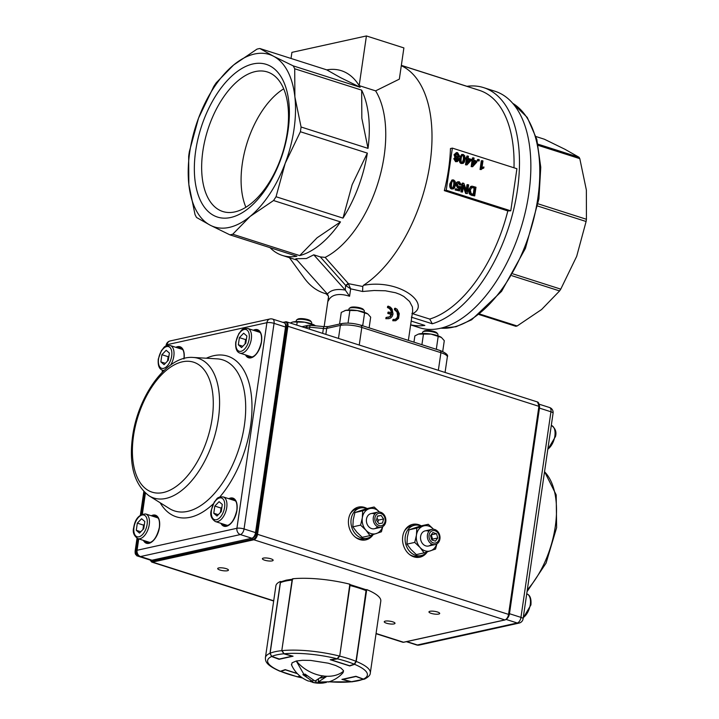 <?xml version="1.0" encoding="UTF-8"?>
<svg xmlns="http://www.w3.org/2000/svg" width="719" height="719" viewBox="0 0 719 719"><rect width="100%" height="100%" fill="white"/><g stroke="black" fill="none" stroke-linecap="round" stroke-linejoin="round"><path stroke-width="1.08" d="M293.181 65.86A96.957 51.813 107.7 0 1 294.709 68.763L294.889 96.921L301.072 127.002A96.957 51.813 107.7 0 1 300.389 131.739L285.209 163.276L276.042 196.736A96.957 51.813 107.7 0 1 273.544 200.529L250.14 216.419L232.749 234.223A96.957 51.813 107.7 0 1 231.32 234.565A96.957 51.813 107.7 0 1 229.9 234.843L210.227 225.209A90.495 48.362 -72.3 0 0 229.217 227.411A90.495 48.362 -72.3 0 0 250.14 216.419A90.495 48.362 -72.3 0 0 285.209 163.276A90.495 48.362 -72.3 0 0 294.889 96.921A90.495 48.362 -72.3 0 0 273.508 56.226A90.495 48.362 -72.3 0 0 254.517 54.015A90.495 48.362 -72.3 0 0 233.594 65.016L256.989 49.126A96.957 51.813 107.7 0 1 258.418 48.784A96.957 51.813 107.7 0 1 259.838 48.506L273.508 56.226L293.181 65.86L360.138 87.242A96.957 51.813 -72.3 0 0 359.167 85.615A96.957 51.813 -72.3 0 0 326.786 69.878L340.455 77.598L360.138 87.242M234.843 211.907A73.248 39.141 -72.3 0 0 285.281 143.063A73.248 39.141 -72.3 0 0 267.36 71.963A73.248 39.141 -72.3 0 0 255.317 71.567A73.248 39.141 -72.3 0 0 204.879 140.421A73.248 39.141 -72.3 0 0 222.8 211.512A73.248 39.141 -72.3 0 0 234.843 211.907M345.3 290.081L349.578 296.255L350.656 288.822L362.601 291.501L362.789 286.495L348.436 283.663L346.046 285.811L350.656 288.822L348.221 283.43L345.578 285.506L345.318 290.09C336.843 288.616 330.884 289.928 327.415 294.035L295.877 258.75L306.384 258.534L313.763 254.814L320.288 256.899L325.141 257.393A96.957 51.813 -72.3 0 0 378.419 181.512A96.957 51.813 -72.3 0 0 375.615 90.864L359.167 85.615L366.42 35.95L403.889 47.912L399.333 79.144L375.615 90.864M294.709 68.763L361.657 90.145L361.837 118.302L368.02 148.384A96.957 51.813 -72.3 0 0 361.657 90.145M301.072 127.002L368.02 148.384M300.389 131.739L367.337 153.12L352.157 184.657L342.99 218.118A96.957 51.813 -72.3 0 0 367.337 153.12M276.042 196.736L342.99 218.118M273.544 200.529L340.491 221.91L317.088 237.791L299.697 255.596A96.957 51.813 -72.3 0 0 340.491 221.91M232.749 234.223L299.697 255.596M327.415 294.035L328.52 296.659L328.313 300.937C329.688 297.756 332.232 295.752 335.944 294.916C339.683 294.107 344.221 294.556 349.578 296.255M411.897 313.466L429.719 319.065L432.299 323.784A124.108 66.319 -72.3 0 0 514.714 204.978A124.108 66.319 -72.3 0 0 483.653 87.637L495.023 91.268A124.108 66.319 107.7 0 1 525.391 211.737A124.108 66.319 107.7 0 1 439.929 328.394A124.108 66.319 107.7 0 1 419.519 327.729L410.639 324.889M410.648 324.799A124.108 66.319 -72.3 0 0 424.848 325.419L411.196 321.06M253.07 63.928A80.151 42.834 107.7 0 1 288.058 130.543A80.151 42.834 107.7 0 1 230.664 217.506A80.151 42.834 107.7 0 1 195.676 150.891A80.151 42.834 107.7 0 1 253.07 63.928M479.16 314.58L515.802 326.282A97.478 52.092 -72.3 0 0 516.467 326.138A97.478 52.092 -72.3 0 0 517.141 325.986L541.614 309.494L559.589 290.925A97.478 52.092 -72.3 0 0 560.766 289.137L576.683 256.35L586.102 221.497A97.478 52.092 -72.3 0 0 586.273 220.382A97.478 52.092 -72.3 0 0 586.425 219.268L586.362 189.996L579.802 158.656A97.478 52.092 -72.3 0 0 579.083 157.29L564.981 149.3L544.382 139.225L536.014 136.556M517.141 325.986L479.825 314.068M579.083 157.29L537.992 144.168M586.425 219.268L538.118 203.837M538.252 145.391L579.802 158.656M560.766 289.137L513.051 273.903M537.731 206.047L586.102 221.497M511.991 275.728L559.589 290.925M483.653 87.637A124.108 66.319 -72.3 0 0 466.946 86.307L401.346 65.366M432.299 323.784L411.349 317.178M320.288 256.899L346.046 285.811M362.601 291.501L374.114 290.503L385.393 290.782L395.576 292.759L399.998 294.413L403.844 296.48L409.56 301.477L412.427 306.977L412.67 310.95M412.679 313.628C431.265 304.667 400.717 278.478 363.481 285.299L362.789 286.495M328.385 296.021L326.174 293.837M326.031 293.774L325.626 293.64A120.235 64.243 -72.3 0 1 324.143 293.199L326.219 293.864M326.857 293.388L327.019 294.368M429.719 319.065A120.235 64.243 -72.3 0 0 507.821 210.919L444.324 190.643A120.235 64.243 -72.3 0 0 450.462 148.536L452.377 148.114L516.916 168.722L510.778 210.829L446.238 190.22L452.377 148.114M513.995 167.788A120.235 64.243 -72.3 0 0 479.348 90.333L401.337 65.429M363.481 285.299A120.235 64.243 -72.3 0 0 429.171 168.65A120.235 64.243 -72.3 0 0 401.301 65.699M289.442 257.69L304.335 278.163A120.235 64.243 -72.3 0 0 324.143 293.199M388.404 317.439L389.824 316.594L391.109 314.401A42.664 10.686 -171.7 0 0 387.811 313.457L387.99 312.217L388.736 312.055L388.557 313.286A43.958 11.01 8.3 0 1 391.855 314.23L390.273 316.693L386.777 317.313L386.597 318.553L388.835 318.679L390.821 317.861L392.286 316.198L393.041 313.951L392.107 309.08L390.507 307.229L388.404 306.168L388.224 307.408C390.687 308.28 391.954 310.141 392.035 312.99A43.958 11.01 -171.7 0 0 388.736 312.055M391.289 313.16C391.208 310.311 389.941 308.442 387.469 307.579L387.649 306.339L388.404 306.168M389.096 318.625L385.842 318.724L386.022 317.483L386.777 317.313M395.747 320.737L392.79 320.755L392.969 319.515L393.715 319.353L393.536 320.593L395.747 320.728L398.587 318.382L399.279 313.637L397.194 309.332L395.342 308.208L395.162 309.449L397.76 311.866L398.344 313.781L397.796 317.573L395.495 319.461L393.715 319.353M395.108 319.524L397.041 317.744L397.607 315.947L397.005 312.037L394.416 309.61L394.596 308.37L395.342 308.208M229.9 234.843L296.848 256.225A96.957 51.813 -72.3 0 1 282.324 255.416L297.127 260.143M270.02 247.66A96.957 51.813 -72.3 0 0 282.324 255.416M196.557 217.489A96.957 51.813 107.7 0 1 195.029 214.586L188.845 184.504A90.495 48.362 -72.3 0 0 210.227 225.209L196.557 217.489M188.666 156.347A96.957 51.813 107.7 0 1 189.358 151.61L198.525 118.15A90.495 48.362 -72.3 0 0 188.845 184.504L188.666 156.347M213.696 86.613A96.957 51.813 107.7 0 1 216.203 82.82L233.594 65.016A90.495 48.362 -72.3 0 0 198.525 118.15L213.696 86.613M348.221 283.43L325.141 257.393M510.778 210.829L507.821 210.919M344.958 289.703L313.763 254.814M393.536 320.593L392.79 320.755M395.162 309.449L394.416 309.61M388.557 313.286L387.811 313.457M391.855 314.23L391.109 314.401M388.224 307.408L387.469 307.579M386.597 318.553L385.842 318.724M464.995 159.654L464.789 155.897L463.27 154.477L461.877 154.567L460.87 155.762L460.25 158.144C459.836 161.164 460.412 162.889 461.975 163.33L463.369 163.24L464.375 162.054L464.995 159.654M461.176 158.432C461.625 155.852 462.281 154.828 463.144 155.349C464.07 155.394 464.384 156.733 464.079 159.366L463.189 162.143L462.119 162.449C461.176 162.404 460.861 161.065 461.176 158.432M461.373 162.611L462.119 162.449M462.443 162.305L463.333 159.528C463.638 156.895 463.324 155.556 462.398 155.511M462.964 163.402L461.23 163.492C459.666 163.051 459.09 161.326 459.504 158.306L461.544 154.567L462.29 154.405M468.42 156.275L467.521 155.987L467.224 158.063L466.236 157.749L466.092 158.728L467.08 159.043L466.254 164.66L466.991 164.894L471.134 160.337L471.278 159.357L468.114 158.351L468.42 156.275M470.253 160.058L467.404 163.24L467.97 159.33L470.253 160.058L467.916 159.708M467.521 162.44L469.507 160.22M467.08 159.043L465.346 158.89L465.49 157.91L466.236 157.749M466.254 164.66L465.517 164.822L466.334 159.205M466.092 158.728L465.346 158.89M467.521 155.987L466.775 156.149L466.532 157.847M466.991 164.894L465.517 164.822M474.073 158.081L473.183 157.794L472.877 159.87L471.898 159.555L471.754 160.535L472.734 160.849L471.916 166.466L472.653 166.7L476.787 162.143L476.931 161.164L473.776 160.157L474.073 158.081M475.915 161.865L473.057 165.046L473.632 161.137L475.915 161.865L473.578 161.514M473.174 164.247L475.169 162.027M472.734 160.849L471.044 160.427M471.916 166.466L471.17 166.628L471.988 161.011M471.754 160.535L471.008 160.697M471.898 159.555L471.224 159.708M473.183 157.794L472.437 157.964L472.194 159.654M472.653 166.7L471.17 166.628M479.267 159.744L478.252 159.411L478.072 160.625L479.097 160.948L479.267 159.744M478.252 159.411L477.506 159.582L477.335 160.786L478.072 160.625M479.097 160.948L477.335 160.786M483.941 166.988L481.964 167.698L482.961 160.921L482.063 160.634L480.795 169.333L483.797 168.021L483.941 166.988L482.835 167.212M481.371 169.522L480.049 169.495L481.317 160.795L482.063 160.634M480.795 169.333L480.049 169.495M481.227 167.86L483.195 167.15M455.361 185.134L455.154 181.377L453.626 179.957L452.233 180.047L451.235 181.242L450.606 183.624C450.193 186.643 450.768 188.369 452.332 188.809L453.734 188.72L454.732 187.533L455.361 185.134M451.532 183.911C451.99 181.332 452.646 180.307 453.5 180.828C454.435 180.873 454.741 182.213 454.435 184.846L453.545 187.623L452.476 187.929C451.541 187.884 451.226 186.545 451.532 183.911M451.73 188.09L452.476 187.929M452.808 187.785L453.689 185.008C453.995 182.374 453.689 181.035 452.754 180.99M453.321 188.881L451.595 188.971C450.022 188.531 449.447 186.805 449.869 183.785L451.9 180.047L452.646 179.885M461.31 184.945L459.324 181.772L457.257 182.213L456.376 184.073L458.237 187.605L459.693 187.506L458.956 189.699L456.053 188.773L455.909 189.798L459.531 190.948L460.879 186.724L458.614 186.742L457.347 184.28L459.198 182.653L460.358 184.738L461.31 184.945L459.612 184.9L458.192 182.752M458.497 187.821L459.693 187.506M458.938 186.814L460.061 186.32L458.614 186.742M458.551 182.608L459.198 182.653L458.452 182.815M456.053 188.773L455.307 188.944L455.163 189.96L455.909 189.798M458.336 189.501L458.929 187.722M458.947 187.668L457.491 187.767L455.639 184.235L456.511 182.383L458.192 181.691M459.531 190.948L455.163 189.96M460.358 184.738L459.612 184.9M468.644 184.9L467.718 184.612L466.73 191.416L463.89 183.39L462.901 183.066L461.634 191.739L462.551 192.036L463.548 185.232L466.388 193.258L467.377 193.573L468.644 184.9M462.901 183.066L462.155 183.237L460.888 191.901L461.634 191.739M467.718 184.612L466.973 184.774L466.218 189.969M462.551 192.036L460.888 191.901M466.388 193.258L465.642 193.42L463.315 186.832M467.377 193.573L465.642 193.42M475.987 187.255L472.167 186.185L470.451 186.922L469.327 189.708L469.956 193.618L470.936 194.579L474.72 195.919L475.987 187.255M471.448 187.506L474.873 187.965L473.911 194.588L471.152 193.519L470.316 190.041L471.907 187.3M474.873 187.965L470.702 187.668M473.219 194.364L474.127 188.126M469.956 193.618L469.21 193.779L468.581 189.87L470.819 186.401L471.565 186.239M474.72 195.919L471.466 195.28L469.21 193.779M457.895 157.838L459.612 156.086L457.599 152.671L456.403 152.581L454.812 154.522L455.864 157.191L454.534 158.584L456.322 161.523L457.383 161.604L458.74 159.951L458.309 157.803L457.563 157.964M455.864 157.191L454.938 157.389L454.066 154.693L456.403 152.581M455.738 154.81L457.464 153.533L458.686 155.789L456.978 157.066L455.738 154.81M457.652 157.11L456.978 157.066M455.46 158.89L456.826 157.928L457.805 159.699L456.43 160.643L455.46 158.89M456.996 160.679L456.43 160.643M456.601 160.688L457.068 159.861L456.08 158.09M457.266 157.128L457.94 155.951L456.718 153.704M457.383 161.604L455.576 161.685L453.788 158.746L455.118 157.353M446.238 190.22L444.324 190.643M291.024 58.455L291.914 52.361L366.42 35.95M259.838 48.506L326.786 69.878M245.889 207.252A73.248 39.141 107.7 0 1 283.708 88.814M183.039 350.036A12.924 6.911 -72.3 0 0 181.548 349.146L170.304 345.551A12.924 6.911 107.7 0 1 173.818 356.229A12.924 6.911 107.7 0 1 170.664 365M166.17 350.288L169.387 353.056L168.336 360.237L164.076 364.65L160.858 361.882L161.901 354.701L166.17 350.288M165.361 363.32L160.858 361.882M168.983 355.842L168.147 356.696L167.509 361.091M168.147 356.696L161.901 354.701M150.846 542.351A12.924 6.911 107.7 0 1 149.112 542.207L137.868 538.621A12.924 6.911 -72.3 0 0 149.246 524.663A12.924 6.911 -72.3 0 0 145.732 513.986L156.976 517.581A12.924 6.911 107.7 0 1 158.468 518.471M139.504 533.085L143.764 528.672L144.816 521.491L141.598 518.732L137.329 523.144L136.286 530.316L139.504 533.085M144.402 524.277L143.575 525.14L137.329 523.144M140.789 531.754L136.286 530.316M142.937 529.526L143.575 525.14M252.899 356.849A12.924 6.911 107.7 0 1 251.165 356.705L239.921 353.119A12.924 6.911 -72.3 0 0 251.308 339.161A12.924 6.911 -72.3 0 0 247.785 328.484L259.029 332.079A12.924 6.911 107.7 0 1 260.521 332.969M243.651 333.221L239.391 337.633L238.34 344.814L241.557 347.583L245.817 343.17L246.869 335.989L243.651 333.221M246.464 338.775L245.637 339.629L239.391 337.633M242.842 346.252L238.34 344.814M244.99 344.024L245.637 339.629M439.246 538.459A6.327 5.105 77.6 0 0 435.04 530.775A6.327 5.105 77.6 0 0 429.063 535.206A6.327 5.105 77.6 0 0 433.269 542.89A6.327 5.105 77.6 0 0 439.246 538.459M439.92 538.935A7.756 6.264 77.6 0 0 432.011 529.364A7.756 6.264 77.6 0 0 427.428 534.945A7.756 6.264 77.6 0 0 435.346 544.517A7.756 6.264 77.6 0 0 439.92 538.935M436.496 533.696L432.892 532.545L430.546 535.682L431.813 539.978L435.417 541.128L437.763 537.983L436.496 533.696L431.283 534.846L432.541 539.133L437.763 537.983M431.894 540.005L432.541 539.133M376.522 514.57A6.327 5.105 77.6 0 0 376.226 523.36A6.327 5.105 77.6 0 0 383.524 524.528A6.327 5.105 77.6 0 0 383.829 515.739A6.327 5.105 77.6 0 0 376.522 514.57M375.255 513.546A7.756 6.264 77.6 0 0 373.997 522.758A7.756 6.264 77.6 0 0 381.214 527.234A7.756 6.264 77.6 0 0 383.838 525.76A7.756 6.264 77.6 0 0 385.096 516.557A7.756 6.264 77.6 0 0 377.879 512.081A7.756 6.264 77.6 0 0 375.255 513.546M376.45 520.125L378.931 523.648L382.499 523.072L383.595 518.974L381.115 515.451L377.547 516.026L376.45 520.125M377.484 516.251L381.115 515.451M376.981 518.138L378.383 520.125L383.595 518.974M378.383 520.125L377.852 522.111M235.949 501.413A12.924 6.911 -72.3 0 0 234.457 500.514L223.214 496.928A12.924 6.911 107.7 0 1 226.737 507.596A12.924 6.911 107.7 0 1 215.349 521.554L226.593 525.149A12.924 6.911 -72.3 0 0 228.327 525.283M216.985 516.017L213.768 513.258L214.819 506.077L219.079 501.664L222.297 504.432L221.245 511.604L216.985 516.017M218.27 514.696L213.768 513.258M214.819 506.077L221.066 508.072L220.418 512.467M221.066 508.072L221.892 507.21M428.884 531.404A7.756 6.264 77.6 0 0 420.606 536.446A7.756 6.264 77.6 0 0 424.138 545.074A7.756 6.264 77.6 0 0 431.652 543.977M436.891 543.897L435.552 549.064L424.102 552.893L420.085 547.51L414.737 542.414L406.972 544.121L410.998 549.505L416.346 554.601L424.102 552.893M406.972 544.121L407.358 537.12L409.066 529.822L416.822 528.114L416.445 535.116L414.737 542.414M416.822 528.114L428.272 524.286L432.973 528.663M409.066 529.822L420.516 525.993L428.272 524.286M433.521 529.265A12.924 10.434 77.6 0 0 423.212 526.056A12.924 10.434 77.6 0 0 416.445 535.116A12.924 10.434 77.6 0 0 420.085 547.51A12.924 10.434 77.6 0 0 430.492 550.835A12.924 10.434 77.6 0 0 436.757 543.977M374.051 513.815A7.756 6.264 77.6 0 0 366.474 519.163A7.756 6.264 77.6 0 0 370.006 527.791A7.756 6.264 77.6 0 0 377.52 526.694M382.76 526.614L381.421 531.781L369.97 535.61L365.953 530.218L360.605 525.131L352.849 526.838L356.867 532.222L362.214 537.318L369.97 535.61M352.849 526.838L353.227 519.837L354.934 512.539L362.691 510.832L362.313 517.833L360.605 525.131M362.691 510.832L374.141 507.003L378.841 511.38M354.934 512.539L366.384 508.71L374.141 507.003M379.389 511.973A12.924 10.434 77.6 0 0 369.081 508.773A12.924 10.434 77.6 0 0 362.313 517.833A12.924 10.434 77.6 0 0 365.953 530.218A12.924 10.434 77.6 0 0 376.361 533.543A12.924 10.434 77.6 0 0 382.625 526.685M308.19 680.974L312.774 681.549L302.879 674.62L303.894 674.341L296.264 661.013L292.058 662.81L291.581 665.075A30.962 30.962 0 0 0 308.19 680.974M320.467 678.053L326.12 676.813L318.131 682.052L329.077 681.783A50.42 12.627 -171.7 0 0 350.908 681.837L328.862 681.855A30.962 30.962 0 0 0 343.107 672.598L343.439 670.575L340.914 668.041L335.647 665.479L328.268 663.197L310.734 660.428L302.636 660.285L296.264 661.013M296.408 660.986A30.962 21.894 26.9 0 0 322.876 675.932L323.847 676.058A30.962 21.894 26.9 0 0 343.592 671.097M306.914 675.905L302.879 674.62M312.774 681.549L312.981 680.138M326.408 682.403L323.182 683.032L314.014 682.592L310.41 681.549M315.902 682.547L316.18 680.623M329.077 681.783L328.062 682.061L329.077 681.783M303.894 674.341L305.117 674.125L315.012 681.055L322.993 675.815L326.12 676.813M318.131 682.052L318.517 679.41M300.308 676.336L297.612 676.669M280.5 671.231A0.521 0.449 71.2 0 0 280.769 671.42L296.893 676.696M281.677 581.734L280.392 582.669L281.048 581.752L286.243 580.161L292.957 579.119M283.825 653.679L281.785 650.659L292.085 580.062A53.008 13.275 -171.7 0 0 285.479 581.096A53.008 13.275 -171.7 0 0 280.437 582.633L270.137 653.22L271.62 656.33M364.497 679.104L363.374 679.078M351.196 681.765L364.389 679.149M342.541 679.356L352.103 681.873M354.728 663.898A0.521 0.449 -108.8 0 1 354.224 664.176L355.986 661.318L366.277 590.721L365.71 589.652M366.088 590.272L356.121 661.426L354.755 663.808M349.425 584.448L350.009 585.518L339.71 656.114L337.445 658.694M350.036 665.605A0.521 0.449 -108.8 0 1 349.847 665.74L354.467 664.176L355.986 661.318A53.008 13.275 8.3 0 0 348.409 658.595A53.008 13.275 8.3 0 0 339.71 656.114L349.847 584.196A53.008 13.275 8.3 0 0 292.534 578.795L281.785 650.659A53.008 13.275 8.3 0 0 275.179 651.693A53.008 13.275 8.3 0 0 270.137 653.22L270.128 653.319M300.47 676.471L297.837 676.831A50.42 12.627 -171.7 0 0 302.393 677.891M350.908 681.837L341.929 679.374L355.941 676.291L363.392 679.087A50.42 12.627 -171.7 0 0 354.593 664.329L349.785 665.965L330.21 659.718L337.157 658.766A50.42 12.627 -171.7 0 0 284.086 653.76L293.064 656.213L279.053 659.305L271.611 656.51A50.42 12.627 -171.7 0 0 280.401 671.267L285.209 669.632L297.199 673.46M297.145 676.732L297.837 676.831M280.401 671.267L279.979 671.258C265.59 664.841 265.419 661.228 265.41 657.669A53.008 13.275 8.3 0 1 269.984 653.292L280.464 581.455L281.147 581.707M269.984 653.292L271.611 656.51M284.086 653.76L282.055 650.632A53.008 13.275 8.3 0 1 339.368 656.034L337.157 658.766M354.593 664.329L356.238 661.417A53.008 13.275 8.3 0 1 370.312 672.975L380.791 601.138A53.008 13.275 8.3 0 0 366.717 589.58L356.238 661.417M366.142 589.778L366.717 589.58M370.312 672.975C370.375 674.979 368.47 677.01 364.596 679.069L363.392 679.087M265.41 657.669L275.889 585.832A53.008 13.275 8.3 0 1 280.464 581.455M366.726 508.639A15.512 12.529 77.6 0 0 360.3 508.009A15.512 12.529 77.6 0 0 351.142 519.172A15.512 12.529 77.6 0 0 366.969 538.306A15.512 12.529 77.6 0 0 372.846 534.693M355.213 537.066A15.512 12.529 77.6 0 0 363.994 538.962L366.969 538.306M360.3 508.009L357.316 508.666A15.512 12.529 77.6 0 0 350.153 514.076M420.858 525.922A15.512 12.529 77.6 0 0 414.423 525.292A15.512 12.529 77.6 0 0 405.273 536.455A15.512 12.529 77.6 0 0 421.1 555.598A15.512 12.529 77.6 0 0 426.978 551.976M409.345 554.349A15.512 12.529 77.6 0 0 418.116 556.254L421.1 555.598M414.423 525.292L411.448 525.949A15.512 12.529 77.6 0 0 404.285 531.368M429.953 611.285A5.428 1.357 -171.7 0 0 428.955 611.896A5.428 1.357 -171.7 0 0 432.595 613.738A5.428 1.357 -171.7 0 0 438.698 614.071A5.428 1.357 -171.7 0 0 439.704 613.46A5.428 1.357 -171.7 0 0 436.065 611.617A5.428 1.357 -171.7 0 0 429.953 611.285M385.258 621.126A5.428 1.357 -171.7 0 0 384.252 621.737A5.428 1.357 -171.7 0 0 387.892 623.589A5.428 1.357 -171.7 0 0 393.994 623.921A5.428 1.357 -171.7 0 0 395.001 623.31A5.428 1.357 -171.7 0 0 391.361 621.459A5.428 1.357 -171.7 0 0 385.258 621.126M263.406 558.097A5.428 1.357 -171.7 0 0 262.399 558.708A5.428 1.357 -171.7 0 0 266.039 560.559A5.428 1.357 -171.7 0 0 272.142 560.892A5.428 1.357 -171.7 0 0 273.148 560.281A5.428 1.357 -171.7 0 0 269.508 558.429A5.428 1.357 -171.7 0 0 263.406 558.097M218.702 567.947A5.428 1.357 -171.7 0 0 217.695 568.558A5.428 1.357 -171.7 0 0 221.335 570.401A5.428 1.357 -171.7 0 0 227.447 570.733A5.428 1.357 -171.7 0 0 228.444 570.122A5.428 1.357 -171.7 0 0 224.804 568.28A5.428 1.357 -171.7 0 0 218.702 567.947M411.915 524.546A16.807 13.571 -102.4 0 1 417.137 525.005A16.807 13.571 -102.4 0 1 417.388 525.086M423.877 554.538A16.807 13.571 -102.4 0 1 419.141 557.324M357.792 507.263A16.807 13.571 -102.4 0 1 363.005 507.713A16.807 13.571 -102.4 0 1 363.257 507.803M369.746 537.255A16.807 13.571 -102.4 0 1 365.009 540.041M427.302 551.877A16.807 13.571 -102.4 0 1 419.887 557.189A16.807 13.571 -102.4 0 1 413.928 556.874A16.807 13.571 -102.4 0 1 402.55 540.059A16.807 13.571 -102.4 0 1 412.661 524.358A16.807 13.571 -102.4 0 1 418.62 524.672A16.807 13.571 -102.4 0 1 421.244 525.841M373.17 534.585A16.807 13.571 -102.4 0 1 365.755 539.897A16.807 13.571 -102.4 0 1 359.797 539.592A16.807 13.571 -102.4 0 1 348.427 522.767A16.807 13.571 -102.4 0 1 358.529 507.075A16.807 13.571 -102.4 0 1 364.488 507.389A16.807 13.571 -102.4 0 1 367.112 508.549M311.498 323.838L311.678 322.624A7.756 1.941 -171.7 0 0 311.489 322.085A7.756 1.941 -171.7 0 0 305.512 319.784A7.756 1.941 -171.7 0 0 297.756 319.506A7.756 1.941 -171.7 0 0 296.659 319.928A7.756 1.941 -171.7 0 0 296.327 320.386L296.147 321.6M296.659 319.928L297.783 319.146A6.723 1.681 8.3 0 1 298.736 318.787A6.723 1.681 8.3 0 1 305.458 319.02A6.723 1.681 8.3 0 1 310.635 321.016L311.489 322.085M437.79 335.737L437.97 334.524A7.756 1.941 -171.7 0 0 437.781 333.993A7.756 1.941 -171.7 0 0 431.804 331.693A7.756 1.941 -171.7 0 0 424.048 331.414A7.756 1.941 -171.7 0 0 422.952 331.827A7.756 1.941 -171.7 0 0 422.619 332.286L422.439 333.499M422.952 331.827L424.075 331.046A6.723 1.681 8.3 0 1 425.028 330.686A6.723 1.681 8.3 0 1 431.751 330.929A6.723 1.681 8.3 0 1 436.927 332.924L437.781 333.993M418.512 334.083L430.987 334.101L441.403 337.427A12.924 3.236 -171.7 0 0 441.385 337.418A12.924 3.236 -171.7 0 0 430.987 334.101A12.924 3.236 -171.7 0 0 419.33 333.859A12.924 3.236 -171.7 0 0 418.512 334.083A12.924 3.236 -171.7 0 0 418.476 334.092M441.385 337.418L444.288 340.671L442.715 351.474M418.422 334.11L414.872 335.917L413.955 342.163M438.186 336.393L436.388 348.733L436.909 349.497M421.909 344.707L423.473 334.02M339.566 324.062L341.264 312.406L345.722 310.356A12.924 3.236 -171.7 0 0 344.904 310.572A12.924 3.236 -171.7 0 0 344.85 310.599M367.777 313.915L357.379 310.599L345.722 310.356A12.924 3.236 8.3 0 1 350.845 309.979A12.924 3.236 -171.7 0 1 357.379 310.599A12.924 3.236 8.3 0 1 367.777 313.915A12.924 3.236 8.3 0 1 367.795 313.924L370.68 317.16L369.126 327.846M364.578 312.891L362.78 325.231L361.342 325.365M348.068 322.849L349.865 310.518M315.102 325.518L315.102 325.518A12.924 3.236 8.3 0 0 304.703 322.202A12.924 3.236 8.3 0 0 293.046 321.959L304.703 322.202L315.111 325.527A12.924 3.236 8.3 0 1 315.111 325.527L315.488 325.806M292.22 322.175L293.046 321.959A12.924 3.236 -171.7 0 0 292.22 322.175A12.924 3.236 -171.7 0 0 292.139 322.211L290.251 323.02M297.181 322.121L296.749 325.096M311.893 324.494L311.749 325.455M348.832 309.997L349.012 308.784A7.756 1.941 8.3 0 1 349.344 308.325A7.756 1.941 8.3 0 1 350.441 307.903A7.756 1.941 8.3 0 1 358.197 308.181A7.756 1.941 8.3 0 1 364.173 310.482A7.756 1.941 8.3 0 1 364.362 311.021L364.182 312.235M364.173 310.482L363.32 309.413A6.723 1.681 -171.7 0 0 358.143 307.417A6.723 1.681 -171.7 0 0 351.42 307.184A6.723 1.681 -171.7 0 0 350.468 307.543L349.344 308.325M359.239 345.048L361.81 327.424L440.918 352.687L438.347 370.312M324.161 326.714A2.588 0.503 95.4 0 0 324.044 326.615L328.232 326.552L341.902 323.541L340.375 325.401A15.512 3.883 8.3 0 1 350.36 325.177A15.512 3.883 8.3 0 1 361.81 327.424L361.63 325.77L360.677 325.276M439.794 350.539L440.738 351.034L440.918 352.687A15.512 3.883 8.3 0 1 447.137 356.085A15.512 3.883 8.3 0 1 447.335 356.894L445.061 372.451M309.422 329.14L309.709 327.199A2.588 0.503 -84.6 0 1 310.087 325.653A2.588 0.503 -84.6 0 1 310.365 325.33L324.044 326.615A2.588 0.503 95.4 0 0 323.757 326.938A2.588 0.503 95.4 0 0 323.379 328.484L322.669 333.373M304.721 327.639L306.384 327.271A5.168 1.294 8.3 0 1 307.84 327.127A5.168 1.294 8.3 0 1 309.709 327.199L323.379 328.484A5.168 1.294 -171.7 0 0 325.249 328.565A5.168 1.294 -171.7 0 0 326.714 328.412L340.375 325.401L338.478 338.415M328.232 326.552A2.588 2.085 77.6 0 0 327.576 326.857A2.588 2.085 77.6 0 0 326.714 328.412L325.842 334.38M306.258 328.125L306.384 327.271A2.588 2.085 -102.4 0 1 307.247 325.716A2.588 2.085 -102.4 0 1 307.903 325.41L310.365 325.33M328.628 298.762L328.313 300.937M512.737 103.329A118.941 63.56 107.7 0 1 537.821 198.237A118.941 63.56 107.7 0 1 452.655 327.28A118.941 63.56 107.7 0 1 440.936 328.161M464.079 159.366L463.333 159.528M460.25 158.144L459.504 158.306M461.975 163.33L461.23 163.492M454.435 184.846L453.689 185.008M450.606 183.624L449.869 183.785M452.332 188.809L451.595 188.971M458.237 187.605L457.491 187.767M456.376 184.073L455.639 184.235M457.257 182.213L456.511 182.383M473.318 187.47L472.572 187.632M470.936 194.579L470.19 194.741M469.327 189.708L468.581 189.87M472.212 195.119L471.466 195.28M457.805 159.699L457.068 159.861M458.686 155.789L457.94 155.951M454.812 154.522L454.066 154.693M454.534 158.584L453.788 158.746M456.322 161.523L455.576 161.685M547.842 449.105A12.924 6.911 -72.3 0 0 554.852 436.091A12.924 6.911 -72.3 0 0 551.338 425.414C555.356 428.191 556.74 431.894 555.49 436.514L547.779 449.546M526.721 593.84L526.757 593.858A12.924 6.911 107.7 0 1 530.28 604.526A12.924 6.911 107.7 0 1 523.27 617.54M171.679 356.022A11.378 6.076 -72.3 0 0 166.709 346.567A11.378 6.076 -72.3 0 0 158.566 358.916A11.378 6.076 -72.3 0 0 163.528 368.371A11.378 6.076 -72.3 0 0 171.679 356.022M164.238 370.312A12.924 6.911 107.7 0 1 162.44 370.186L163.887 370.644M147.107 524.466A11.378 6.076 107.7 0 1 138.956 536.805A11.378 6.076 107.7 0 1 133.995 527.351A11.378 6.076 107.7 0 1 142.137 515.011A11.378 6.076 107.7 0 1 147.107 524.466M236.048 341.849A11.378 6.076 107.7 0 1 244.199 329.5A11.378 6.076 107.7 0 1 249.16 338.955A11.378 6.076 107.7 0 1 241.018 351.303A11.378 6.076 107.7 0 1 236.048 341.849M211.476 510.283A11.378 6.076 -72.3 0 0 216.446 519.738A11.378 6.076 -72.3 0 0 224.589 507.398A11.378 6.076 -72.3 0 0 219.619 497.943A11.378 6.076 -72.3 0 0 211.476 510.283M291.402 664.5A30.962 29.209 145.5 0 0 294.26 669.811M297.414 673.685L285.389 669.847L280.769 671.42A50.42 12.627 -171.7 0 0 297.333 676.705L300.263 676.309M283.681 653.796A50.42 12.627 -171.7 0 0 271.827 656.411L278.981 659.089L292.309 656.159L283.681 653.796M279.323 659.017L271.719 656.402L270.092 653.265L280.419 582.723M292.444 656.043L292.489 656.168A0.521 0.521 0 0 0 292.651 656.105L279.161 659.098A0.521 0.521 0 0 1 278.891 659.089L278.783 659.017M351.312 681.792A50.42 12.627 -171.7 0 0 363.167 679.185L356.013 676.498L342.684 679.437L351.312 681.792M349.623 584.448L365.953 589.67L366.277 590.721A53.008 13.275 -171.7 0 0 358.7 587.998A53.008 13.275 -171.7 0 0 350.009 585.518L349.668 585.464M366.357 590.883L356.076 661.363M354.224 664.176A50.42 12.627 -171.7 0 0 337.66 658.883L330.983 659.799L349.605 665.749L354.224 664.176M349.452 665.695L330.902 659.799A0.521 0.521 0 0 1 330.677 659.656M150.235 559.903A4.602 2.454 -72.3 0 0 152.158 561.395L253.483 539.079A4.602 2.454 -72.3 0 0 256.782 534.091L287.133 326.022A4.602 2.454 -72.3 0 0 285.128 322.202L285.668 321.797A5.168 2.759 107.7 0 1 286.513 321.824A5.168 2.759 107.7 0 1 287.924 326.093L257.564 534.163A5.168 2.759 107.7 0 1 253.861 539.78L152.536 562.096L273.705 600.787M376.073 633.475L403.539 642.238L504.864 619.922A5.168 2.759 -72.3 0 0 508.567 614.314L538.917 406.244A5.168 2.759 -72.3 0 0 537.506 401.975L539.151 406.397L287.133 326.022M253.483 539.079A0.575 0.458 -102.4 0 0 253.861 539.78L504.864 619.922A0.575 0.458 -102.4 0 0 505.062 619.94L403.736 642.256A0.575 0.458 -102.4 0 1 403.539 642.238A5.168 2.759 -72.3 0 1 402.685 642.211L376.037 633.709M506.239 619.14A4.602 2.454 107.7 0 0 508.693 614.538L539.052 406.46L508.719 614.377M143.908 491.652L140.493 515.047M137.095 538.297L135.208 551.275A4.602 2.454 -72.3 0 0 137.212 555.104L137.392 555.059M285.668 321.797L283.493 322.561M256.782 534.091L508.8 614.466C508.549 616.992 507.308 618.807 505.062 619.94A0.575 0.458 -102.4 0 0 505.295 619.778M138.075 555.688L138.893 556.209M137.212 555.104A0.575 0.458 -102.4 0 0 137.599 555.796A5.168 2.759 107.7 0 1 136.745 555.769L150.1 560.029M152.158 561.395A0.575 0.458 -102.4 0 0 152.536 562.096A5.168 2.759 107.7 0 1 151.691 562.06L273.669 601.021M403.916 642.157A0.575 0.458 -102.4 0 1 403.736 642.256L402.685 642.211M157.398 516.907A13.706 7.325 -72.3 0 0 154.657 516.844M146.793 541.47A13.706 7.325 -72.3 0 0 149.067 543.007M259.46 331.405A13.706 7.325 -72.3 0 0 256.719 331.342M248.855 355.968A13.706 7.325 -72.3 0 0 251.12 357.505M178.114 348.05A14.218 7.603 107.7 0 1 180.864 347.628M181.97 348.472L179.229 348.4M255.596 330.983A14.218 7.603 107.7 0 1 258.346 330.56M253.349 330.264A14.739 7.873 107.7 0 1 261.509 341.858A14.739 7.873 107.7 0 1 254.292 356.112A14.739 7.873 107.7 0 1 245.485 354.889M246.482 355.213A14.218 7.603 -72.3 0 0 249.107 357.406C254.679 357.711 258.777 352.553 261.41 341.911C262.049 335.387 260.835 331.522 257.762 330.309A14.218 7.603 -72.3 0 0 254.346 330.578M231.024 499.417A14.218 7.603 107.7 0 1 233.774 498.995M234.879 499.84L232.147 499.777M228.777 498.698A14.739 7.873 107.7 0 1 236.937 510.292A14.739 7.873 107.7 0 1 229.721 524.555A14.739 7.873 107.7 0 1 220.904 523.333M221.91 523.648A14.218 7.603 -72.3 0 0 224.535 525.85C230.107 526.155 234.205 520.987 236.839 510.355C237.477 503.83 236.254 499.966 233.181 498.752A14.218 7.603 -72.3 0 0 229.774 499.022M153.542 516.485A14.218 7.603 107.7 0 1 156.293 516.062M151.287 515.766A14.739 7.873 107.7 0 1 159.447 527.36A14.739 7.873 107.7 0 1 152.239 541.614A14.739 7.873 107.7 0 1 143.423 540.4M144.429 540.715A14.218 7.603 -72.3 0 0 147.044 542.908C152.617 543.222 156.724 538.055 159.357 527.422C159.995 520.898 158.773 517.024 155.699 515.82A14.218 7.603 -72.3 0 0 152.293 516.089M206.308 358.224A84.339 45.063 107.7 0 1 250.589 425.774A84.339 45.063 107.7 0 1 219.753 497.054M148.995 495.768L169.333 508.504A79.279 42.367 -72.3 0 0 244.379 425.369A79.279 42.367 -72.3 0 0 217.12 358.853L193.159 357.451C166.727 355.258 138.102 395.738 132.575 436.415C128.737 464.753 134.21 484.534 148.995 495.768A73.275 39.15 -72.3 0 0 218.36 418.925A73.275 39.15 -72.3 0 0 193.159 357.451M183.929 358.979C184.567 352.454 183.345 348.589 180.271 347.376A14.218 7.603 -72.3 0 0 176.865 347.645M133.527 435.831A68.215 36.453 -72.3 0 0 163.303 492.524A68.215 36.453 -72.3 0 0 212.15 418.512A68.215 36.453 -72.3 0 0 182.374 361.819A68.215 36.453 -72.3 0 0 133.527 435.831M175.858 347.331A14.739 7.873 107.7 0 1 184.091 358.422M213.21 503.929A84.339 45.063 107.7 0 1 160.157 502.761M138.731 538.899L137.068 550.269L236.911 528.285L266.902 322.687L167.069 344.68L166.925 345.65M163.303 370.456L163.177 371.337M145.418 493.081L142.353 514.094M137.904 538.63L136.116 550.853A5.168 1.294 -171.7 0 1 137.068 550.269A5.168 4.179 -102.4 0 0 140.511 556.551L151.988 560.218L251.83 538.234L240.353 534.568L140.511 556.551A5.168 2.759 107.7 0 1 139.666 556.524L151.143 560.191A5.168 2.759 -72.3 0 0 151.988 560.218L151.143 560.191M244.056 528.959L255.533 532.617L285.524 327.028L274.047 323.361L244.056 528.959A5.168 2.759 107.7 0 1 240.353 534.568A5.168 4.179 -102.4 0 1 236.911 528.285A5.168 1.294 -171.7 0 1 244.056 528.959M224.274 524.403L226.548 525.94M225.164 525.984A14.218 7.603 107.7 0 1 223.16 524.052M147.674 543.052A14.218 7.603 107.7 0 1 145.678 541.119M249.736 357.55A14.218 7.603 107.7 0 1 247.731 355.608M285.811 327.513L285.524 327.028A5.168 2.759 -72.3 0 0 284.113 322.759L272.636 319.092A5.168 2.759 107.7 0 1 274.047 323.361A5.168 1.294 -171.7 0 0 266.902 322.687A5.168 4.179 -102.4 0 1 269.949 318.966L170.115 340.959A5.168 5.168 0 0 0 166.116 345.255L165.999 346.055M152.437 560.245L251.83 538.234A5.168 2.759 -72.3 0 0 255.533 532.617L255.82 533.103M166.116 345.255A5.168 1.294 -171.7 0 1 167.069 344.68A5.168 4.179 -102.4 0 1 170.115 340.959M527.315 589.805A73.275 39.15 -72.3 0 0 555.293 526.515A73.275 39.15 -72.3 0 0 544.535 471.754M506.131 619.436L517.249 622.987L417.415 644.979L406.783 641.582M523.09 618.78A5.168 1.294 8.3 0 0 520.951 617.378L509.474 613.711L539.466 408.113L550.943 411.78L520.951 617.378A5.168 2.759 107.7 0 1 517.249 622.987A5.168 4.179 77.6 0 0 519.082 623.085A5.168 5.168 0 0 0 523.09 618.78L553.082 413.182A5.168 5.168 0 0 0 549.532 407.511A5.168 2.759 107.7 0 1 550.943 411.78A5.168 1.294 8.3 0 1 553.082 413.182M538.917 407.988L539.466 408.113A5.168 2.759 -72.3 0 0 539.232 405.085M419.249 645.069A5.168 4.179 77.6 0 1 417.415 644.979A5.168 2.759 107.7 0 1 416.562 644.943A5.168 5.168 0 0 0 419.249 645.069L519.082 623.085M506.895 618.753A5.168 2.759 -72.3 0 0 509.474 613.711L508.926 613.577M301.899 326.741L307.903 325.41M341.902 323.541C347.592 322.642 353.991 323.226 361.109 325.285L440.217 350.548C446.122 353.047 448.494 355.159 447.335 356.894M328.52 296.686L324.152 326.624M512.638 103.221L527.252 117.413L536.814 139.369L540.769 167.284L538.891 198.938L525.418 248.415L501.556 291.366L471.637 319.784L455.999 326.732L440.801 328.197M326.031 293.783L326.759 294.035M412.688 310.851L408.374 340.384M523.198 617.989L530.919 604.949C531.449 598.693 530.065 594.99 526.757 593.858M170.304 345.551C163.411 345.327 164.345 347.789 161.424 350.548L158.279 359.087C157.749 365.351 159.133 369.045 162.44 370.186M137.868 538.621C133.842 535.844 132.458 532.15 133.707 527.53C135.118 518.776 139.127 514.265 145.732 513.986M247.785 328.484C240.892 328.259 241.827 330.722 238.906 333.481L235.76 342.019C235.239 348.284 236.623 351.986 239.921 353.119M284.284 345.569L283.43 345.3M425.181 530.865L432.011 529.364M428.524 546.018L435.346 544.517M374.392 528.735L381.214 527.234M371.058 513.582L377.879 512.081M215.349 521.554C211.323 518.776 209.939 515.083 211.188 510.463L214.334 501.925C217.255 499.166 216.32 496.703 223.214 496.928M259.712 514.004L258.858 513.734M312.558 682.367A30.962 30.962 0 0 0 322.975 683.05M302.591 678.017L297.351 676.813M282.864 322.355L286.513 321.824L537.506 401.975M150.064 559.849L151.691 562.06M143.818 491.562L140.385 515.119M137.014 538.252L135.1 551.338L136.745 555.769M272.636 319.092A5.168 5.168 0 0 0 269.949 318.966M162.476 370.195L162.161 372.361M144.654 492.38L141.427 514.489M136.116 550.853A5.168 5.168 0 0 0 139.666 556.524M284.113 322.759C285.695 323.442 286.342 324.979 286.045 327.37L256.054 532.959C255.524 535.79 254.265 537.551 252.27 538.252M527.036 591.683L546.054 563.139L556.623 527.629L556.191 494.888L544.553 471.655M539.133 404.195L549.532 407.511M406.334 641.681L416.562 644.943"/></g></svg>

